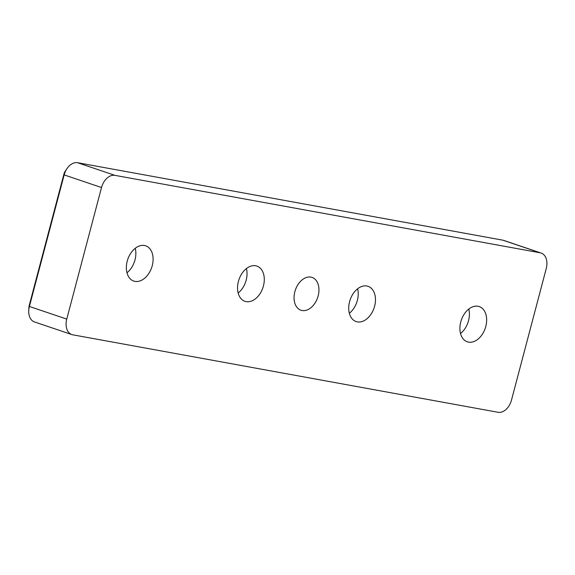 <?xml version="1.0" encoding="UTF-8"?>
<svg xmlns="http://www.w3.org/2000/svg" width="575" height="575" viewBox="0 0 575 575"><rect width="100%" height="100%" fill="white"/><g stroke="black" fill="none" stroke-linecap="round" stroke-linejoin="round"><path stroke-width="0.86" d="M77.575 162.718L502.845 240.178A14.468 9.832 -71.3 0 1 503.793 240.422L541.154 253.057A14.468 9.832 -71.3 0 1 546.25 268.532L511.491 400.099A14.468 9.832 -71.3 0 1 498.072 412.282L72.795 334.822A14.468 9.832 -71.3 0 1 71.853 334.578A14.468 9.832 -71.3 0 1 66.757 319.096L29.397 306.468L64.156 174.901A14.468 9.832 -71.3 0 1 67.009 168.583A14.468 9.832 -71.3 0 1 77.575 162.718L114.935 175.353L540.205 252.806A14.468 9.832 -71.3 0 1 541.154 253.057M67.009 168.583L65.191 171.264A6.203 4.212 108.7 0 0 63.969 173.973L29.21 305.533A6.203 4.212 108.7 0 0 28.93 307.266L28.75 310.493A14.468 9.832 -71.3 0 1 29.397 306.468L29.21 305.533M71.853 334.578L34.493 321.942A14.468 9.832 -71.3 0 1 28.75 310.493M63.969 173.973L64.156 174.901L101.516 187.536A14.468 9.832 -71.3 0 1 114.935 175.353M294.86 291.697A17.315 11.766 -71.3 0 1 312.053 277.409A17.315 11.766 -71.3 0 1 318.147 295.938A17.315 11.766 -71.3 0 1 300.955 310.22A17.315 11.766 -71.3 0 1 294.86 291.697M246.423 268.539A18.608 12.643 -71.3 0 1 238.151 293.006M238.402 281.412A18.608 12.643 -71.3 0 1 256.867 266.067A18.608 12.643 -71.3 0 1 262.89 287.737A18.608 12.643 -71.3 0 1 244.95 301.314A18.608 12.643 -71.3 0 1 238.402 281.412M135.24 248.292A18.608 12.643 -71.3 0 1 126.974 272.758M127.219 261.165A18.608 12.643 -71.3 0 1 145.691 245.812A18.608 12.643 -71.3 0 1 151.707 267.49A18.608 12.643 -71.3 0 1 133.767 281.067A18.608 12.643 -71.3 0 1 127.219 261.165M468.79 309.041A18.608 12.643 -71.3 0 1 460.518 333.507M460.769 321.914A18.608 12.643 -71.3 0 1 479.234 306.568A18.608 12.643 -71.3 0 1 485.257 328.239A18.608 12.643 -71.3 0 1 467.317 341.816A18.608 12.643 -71.3 0 1 460.769 321.914M357.607 288.794A18.608 12.643 -71.3 0 1 349.334 313.26M349.586 301.659A18.608 12.643 -71.3 0 1 368.05 286.314A18.608 12.643 -71.3 0 1 374.073 307.992A18.608 12.643 -71.3 0 1 356.133 321.569A18.608 12.643 -71.3 0 1 349.586 301.659M101.516 187.536L66.757 319.096M502.845 240.178L540.205 252.806"/></g></svg>
